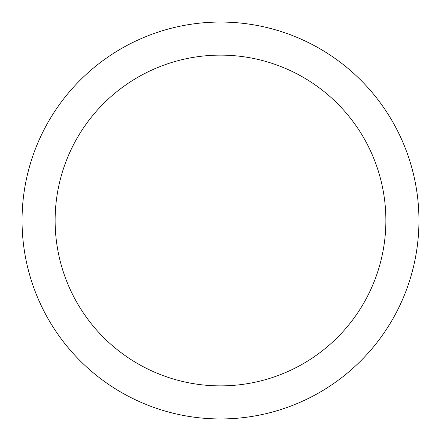 <?xml version="1.0" encoding="UTF-8"?>
<svg xmlns="http://www.w3.org/2000/svg" width="441" height="441" viewBox="0 0 441 441"><rect width="100%" height="100%" fill="white"/><g stroke="black" fill="none" stroke-linecap="round" stroke-linejoin="round"><path stroke-width="0.66" d="M220.5 22.05A198.45 198.45 0 0 1 418.95 220.5A198.45 198.45 0 0 1 220.5 418.95A198.45 198.45 0 0 1 22.05 220.5A198.45 198.45 0 0 1 220.5 22.05M220.5 55.125A165.375 165.375 0 0 1 385.875 220.5A165.375 165.375 0 0 1 220.5 385.875A165.375 165.375 0 0 1 55.125 220.5A165.375 165.375 0 0 1 220.5 55.125"/></g></svg>
